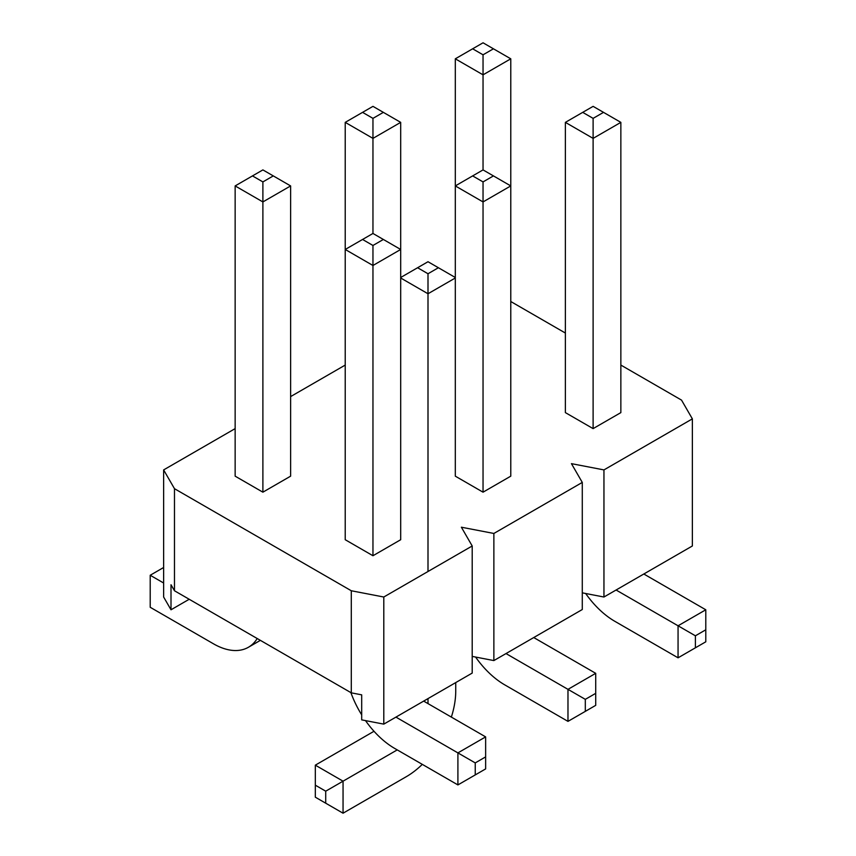 <?xml version="1.0" encoding="UTF-8"?>
<svg xmlns="http://www.w3.org/2000/svg" width="856" height="856" viewBox="0 0 856 856"><rect width="100%" height="100%" fill="white"/><g stroke="black" fill="none" stroke-linecap="round" stroke-linejoin="round"><path stroke-width="1.28" d="M493.441 175.908L483.041 169.905L483.041 74.825L455.306 58.818L455.306 185.923L483.041 201.93L483.041 181.911L493.441 175.908L510.775 185.923L483.041 201.93L483.041 492.179L510.775 476.161L510.775 58.818L483.041 74.825L483.041 54.805L493.441 48.803L510.775 58.818M493.441 48.803L483.041 42.8L472.64 48.803L483.041 54.805M455.306 58.818L472.64 48.803M383.36 239.466L372.959 233.463L372.959 138.383L345.225 122.365L345.225 249.471L372.959 265.488L372.959 245.469L383.36 239.466L400.694 249.471L372.959 265.488L372.959 555.737L400.694 539.719L400.694 122.365L372.959 138.383L372.959 118.363L383.36 112.361L400.694 122.365M383.36 112.361L372.959 106.358L362.559 112.361L372.959 118.363M345.225 122.365L362.559 112.361M565.377 412.613L593.112 428.621L620.857 412.613L620.857 122.365L593.112 138.383L593.112 428.621L565.377 412.613L565.377 122.365L582.711 112.361L593.112 118.363L603.523 112.361L593.112 106.358L582.711 112.361M678.059 657.815L678.059 625.79L695.393 635.805L695.393 647.81L678.059 657.815L614.79 621.285A69.871 40.339 60 0 1 585.654 593.497M616.085 590.009L678.059 625.79L705.793 609.782L705.793 629.791L695.393 635.805M593.112 118.363L593.112 138.383L565.377 122.365M643.819 574.002L705.793 609.782M695.393 647.81L705.793 641.807L705.793 629.791M620.857 122.365L603.523 112.361M455.306 476.161L483.041 492.179L455.306 476.161L455.306 185.923L472.64 175.908L483.041 181.911M483.041 169.905L472.64 175.908M567.977 721.373L567.977 689.348L585.311 699.352L585.311 711.368L567.977 721.373L504.708 684.843A69.871 40.339 60 0 1 475.572 657.044M506.003 653.567L567.977 689.348L595.712 673.33L595.712 693.349L585.311 699.352M533.748 637.549L595.712 673.33M585.311 711.368L595.712 705.355L595.712 693.349M235.143 476.161L262.888 492.179L262.888 201.93L235.143 185.923L235.143 476.161L262.888 492.179L290.623 476.161L290.623 185.923L262.888 201.93L262.888 181.911L273.289 175.908L290.623 185.923M273.289 175.908L262.888 169.905L252.477 175.908L262.888 181.911M163.635 583.011L150.207 575.253L150.207 607.279L213.476 643.808A69.871 40.339 -120 0 0 248.411 647.264A69.871 40.339 -120 0 0 257.217 638.533M163.635 567.496L150.207 575.253M235.143 185.923L252.477 175.908M345.225 539.719L372.959 555.737L345.225 539.719L345.225 249.471L362.559 239.466L372.959 245.469M372.959 233.463L362.559 239.466M457.906 784.92L457.906 752.895L475.24 762.91L475.24 774.915L457.906 784.92L394.627 748.39A69.871 40.339 60 0 1 365.501 720.602M395.932 717.114L457.906 752.895L485.641 736.888L485.641 756.897L475.24 762.91M361.692 714.856A69.871 40.339 60 0 1 350.885 692.611M423.666 701.107L485.641 736.888M475.24 774.915L485.641 768.913L485.641 756.897M510.775 301.515L565.377 333.048L510.775 301.515M620.857 365.073L681.526 400.105L692.365 418.862L603.951 469.912L603.951 597.017L582.283 592.844L603.951 597.017L692.365 545.978L692.365 418.862L603.951 469.912L603.951 597.017L692.365 545.978L692.365 418.862L681.526 400.105L620.857 365.073M174.474 488.68L351.292 590.758L383.798 597.017L472.202 545.978L461.373 527.21L493.869 533.459L493.869 660.575L472.202 656.402L493.869 660.575L582.283 609.525L582.283 482.42L493.869 533.459L493.869 660.575L582.283 609.525L582.283 482.42L571.444 463.652L603.951 469.912L571.444 463.652L582.283 482.42L493.869 533.459L461.373 527.21L472.202 545.978L383.798 597.017L383.798 724.123L472.202 673.083L472.202 545.978L472.202 673.083L383.798 724.123L361.692 719.875L361.692 694.847L361.692 719.875L383.798 724.123L383.798 597.017L351.292 590.758L351.292 692.846L361.692 694.847L351.292 692.846L351.292 590.758L174.474 488.68L174.474 590.758L351.292 692.846L174.474 590.758L171.007 584.755L174.474 590.758L174.474 488.68L163.635 469.912L174.474 488.68M345.225 365.073L290.623 396.596L345.225 365.073M235.143 428.621L163.635 469.912L163.635 597.017L163.635 469.912L235.143 428.621M171.007 609.782L171.007 584.755L171.007 609.782L163.635 597.017L171.007 609.782L189.208 599.264L171.007 609.782M451.358 717.093A69.871 40.339 120 0 0 455.734 691.102L455.734 682.585M455.306 277.494L428 261.733L417.6 267.735L428 273.749L438.4 267.735M455.306 277.997L428 293.758L428 571.498M428 698.603L428 703.611M428 273.749L428 293.758L400.694 277.997M374.008 731.281L315.318 765.157L315.318 797.182L325.719 803.196L325.719 791.179L315.318 785.177M400.694 277.494L417.6 267.735M397.227 749.899L343.053 781.175L343.053 813.2L406.333 776.67A69.871 40.339 120 0 0 422.308 764.376M343.053 813.2L325.719 803.196M315.318 765.157L343.053 781.175L325.719 791.179M372.959 555.737L400.694 539.719M483.041 492.179L510.775 476.161M593.112 428.621L620.857 412.613M262.888 492.179L290.623 476.161M248.411 647.264L260.374 640.363"/></g></svg>
